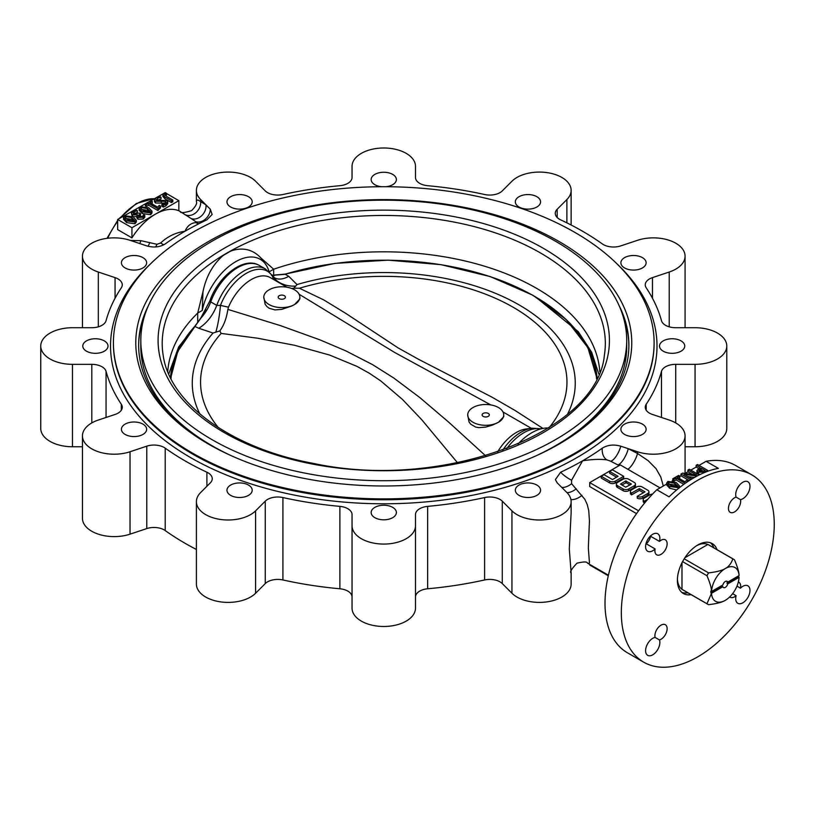 <?xml version="1.0" encoding="UTF-8"?>
<svg xmlns="http://www.w3.org/2000/svg" width="815" height="815" viewBox="0 0 815 815"><rect width="100%" height="100%" fill="white"/><g stroke="black" fill="none" stroke-linecap="round" stroke-linejoin="round"><path stroke-width="1.22" d="M269.072 289.824A18.022 10.401 180 0 1 288.714 287.563A18.022 10.401 180 0 1 299.839 297.18A18.022 10.401 180 0 1 294.551 304.535A18.022 10.401 180 0 1 274.91 306.797A18.022 10.401 180 0 1 263.785 297.18A18.022 10.401 180 0 1 269.072 289.824M284.364 295.702A3.606 2.078 0 0 0 279.26 295.702A3.606 2.078 0 0 0 279.26 298.647A3.606 2.078 0 0 0 284.364 298.647A3.606 2.078 0 0 0 284.364 295.702M503.741 414.906L503.741 416.689L498.464 422.262A18.022 10.401 180 0 1 478.823 424.513A18.022 10.401 180 0 1 467.698 414.906A18.022 10.401 180 0 1 472.975 407.551A18.022 10.401 180 0 1 492.617 405.289A18.022 10.401 180 0 1 503.741 414.906A18.022 10.401 180 0 1 498.464 422.262L492.566 425.053L485.72 427.101L478.874 427.641L475.705 427.091L470.734 424.228L469.053 421.966L467.698 414.906M488.267 413.429A3.606 2.078 180 0 1 488.267 416.373A3.606 2.078 180 0 1 483.173 416.373A3.606 2.078 180 0 1 483.173 413.429A3.606 2.078 180 0 1 488.267 413.429M286.9 287.196L270.397 277.66A38.213 22.056 120 0 0 228.485 307.194L227.864 309.394L280.513 325.643L319.826 339.814L345.917 350.919L372.679 364.702L393.696 377.966L419.745 397.516L448.79 422.241L485.577 455.789M502.763 450.125A42.288 24.419 -60 0 1 531.91 428.191L525.879 429.016A38.213 22.056 120 0 0 497.568 451.968M490.783 404.912L394.531 352.396L299.105 294.235M299.839 297.18L299.839 298.962L294.551 304.535L291.831 305.961L281.807 309.374L274.961 309.914L269.072 308.223L266.831 306.501L265.14 304.24L263.785 297.18M596.529 378.822A212.888 122.912 0 0 0 285.107 274.207L288.734 276.295L297.017 284.557L293.828 288.194L299.421 288.235L323.718 299.9L345.764 313.368L398.066 347.883L418.492 359.262L491.679 396.987L514.846 410.342L542.922 428.415M273.596 279.514L272.006 275.215L265.374 268.94A43.256 24.97 -60 0 0 216.749 305.38L220.458 305.391L228.485 307.194M457.49 462.747L421.773 419.756L402.457 399.421L380.788 380.941L369.46 373.321L356.909 366.343L329.739 355.106L294.5 345.265L257.346 338.174L221.14 333.427L219.867 330.9L213.051 333.04A191.484 110.555 0 0 0 199.889 413.989M284.904 274.339L272.098 275.348M295.774 286.075A28.841 23.095 -19 0 1 272.118 275.562A42.288 24.419 120 0 0 220.458 305.391A28.841 4.595 -83.5 0 1 215.761 332.265M293.828 288.194L291.719 288.479M205.696 309.608L201.111 317.84L195.121 326.163A212.888 122.912 0 0 0 171.007 378.822M227.864 309.394C226.59 318.125 223.921 325.297 219.867 330.9M194.734 326.397L201.111 317.84A28.841 16.646 120 0 0 210.718 301.907L216.749 305.38A28.841 16.646 -60 0 1 198.748 328.251L194.734 326.397A213.326 123.157 0 0 0 170.651 378.109L177.782 351.377L200.867 317.87L209.812 300.99C218.41 276.051 244.042 256.012 259.343 265.456A43.256 24.97 120 0 0 210.718 301.907A2.883 0.683 -160 0 1 209.812 300.99M200.959 317.819L203.567 313.398M272.21 275.521A28.841 16.646 120 0 0 274.319 275.582L274.125 275.562M415.487 525.757L415.487 608.163A31.724 18.317 0 0 1 383.763 626.48A31.724 18.317 0 0 1 352.049 608.163L352.049 525.757A31.724 18.317 0 0 0 383.763 544.074A31.724 18.317 0 0 0 415.487 525.757L415.487 514.591A14.415 8.323 0 0 1 427.651 506.37A281.165 162.328 0 0 0 484.609 497.558A14.415 8.323 0 0 1 502.274 501.164L511.942 510.842A31.724 18.317 0 0 0 547.619 519.369A31.724 18.317 0 0 0 571.132 501.683A31.724 18.317 0 0 0 566.883 492.525L557.216 482.857L555.372 479.617L560.628 472.221A11.532 2.914 36 0 0 571.59 480.218L571.58 483.672L584.864 499.361L587.197 504.444L588.736 510.506L589.449 520.948L588.338 547.935L589.449 562.727L589.021 563.623L587.309 563.022C587.126 561.586 583.683 561.637 576.979 563.185C571.559 568.931 569.614 572.15 571.132 572.833L569.298 549.055L571.132 512.859M581.981 495.306A11.532 6.632 -36.8 0 1 570.918 499.544M576.256 488.776A11.532 6.815 -37.5 0 1 567.057 492.698M571.58 483.672A11.532 6.938 -39.8 0 1 561.78 487.421M560.628 472.221A281.165 162.328 0 0 0 582.572 460.821A281.165 162.328 0 0 0 602.326 448.148A11.532 8.639 -83.6 0 0 606.859 459.854C599.932 458.988 591.843 459.303 582.572 460.821L571.59 480.218M196.395 190.384L196.395 201.641L196.843 200.093L198.208 200.113L206.001 204.901L200.643 199.543A31.724 18.317 0 0 1 196.395 190.384A31.724 18.317 0 0 1 219.907 172.699A31.724 18.317 0 0 1 255.594 181.236L265.262 190.904A14.415 8.323 0 0 0 282.917 194.51A281.165 162.328 0 0 1 339.875 185.698A14.415 8.323 0 0 0 352.049 177.476L352.049 166.311A31.724 18.317 0 0 1 383.763 147.994A31.724 18.317 0 0 1 415.487 166.311L415.487 177.476A14.415 8.323 0 0 0 427.651 185.698A281.165 162.328 0 0 1 484.609 194.51A14.415 8.323 0 0 0 502.274 190.904L511.942 181.236A31.724 18.317 0 0 1 547.619 172.699A31.724 18.317 0 0 1 571.132 190.384A31.724 18.317 0 0 1 566.883 199.543L557.216 209.211A14.415 8.323 0 0 0 555.28 213.377A14.415 8.323 0 0 0 560.628 219.846A281.165 162.328 0 0 1 602.326 243.919A14.415 8.323 0 0 0 620.745 245.896L637.493 240.313A31.724 18.317 0 0 1 685.079 256.175A31.724 18.317 0 0 1 669.217 272.037L652.469 277.62A14.415 8.323 0 0 0 645.256 284.822A14.415 8.323 0 0 0 646.214 287.807A281.165 162.328 0 0 1 661.485 320.692A14.415 8.323 0 0 0 675.716 327.722L695.063 327.722A31.724 18.317 0 0 1 726.786 346.039A31.724 18.317 0 0 1 695.063 364.346L675.716 364.346A14.415 8.323 0 0 0 661.485 371.375A281.165 162.328 0 0 1 646.214 404.26A14.415 8.323 0 0 0 645.256 407.245A14.415 8.323 0 0 0 652.469 414.458L669.217 420.041A31.724 18.317 0 0 1 685.079 435.893A31.724 18.317 0 0 1 637.493 451.755L637.493 453.466L648.19 460.699L656.034 468.656L660.771 476.969L663.308 486.015M637.493 451.755L628.222 448.668L637.493 453.466A11.532 3.26 -62.1 0 1 627.795 469.267M617.719 464.835L610.567 461.158A11.532 3.79 -63.5 0 0 620.745 446.172L628.222 448.668A11.532 3.423 -63.1 0 1 623.557 459.385A11.532 3.423 -63.1 0 1 617.719 464.835L619.166 465.589M620.745 446.172C613.766 444.236 607.623 444.888 602.326 448.148M610.567 461.158L606.859 459.854M199.145 223.605A11.532 9.485 92.3 0 1 195.946 222.617L195.957 221.782L191.27 218.624A11.532 9.23 -55.1 0 0 201.611 215.771A11.532 9.23 -55.1 0 0 206.001 204.901L210.321 209.211L212.124 214.467L206.898 219.846A281.165 162.328 -0 0 0 198.779 223.789A281.165 162.328 -0 0 0 184.954 231.256A281.165 162.328 -0 0 0 170.997 239.926A281.165 162.328 -0 0 0 165.201 243.919C159.893 247.179 153.76 247.842 146.782 245.896L130.033 240.313A31.724 18.317 0 0 0 82.458 256.175A31.724 18.317 0 0 0 98.32 272.037L115.068 277.62L115.068 298.249M195.946 222.617C191.077 222.903 187.419 225.786 184.954 231.256C175.643 232.581 167.544 236.493 160.677 242.982L156.959 244.296L140.903 240.659A11.532 5.96 -82.2 0 1 139.711 243.532M210.321 209.211A11.532 8.996 -54.7 0 1 195.957 221.782M191.27 218.624L178.842 210.657M200.643 199.543L200.643 201.254A11.532 9.342 -56.5 0 1 196.15 212.42A11.532 9.342 -56.5 0 1 185.555 214.885M147.943 246.242A11.532 5.837 99 0 0 149.807 242.564M155.553 246.965A11.532 5.837 101.3 0 0 156.959 244.296M130.471 240.456L140.903 240.659M163.835 244.765A11.532 2.068 42 0 1 160.677 242.982M208.406 444.043A247.994 143.185 0 0 0 559.131 444.043A247.994 143.185 0 0 0 559.131 241.556A247.994 143.185 0 0 0 208.406 241.556A247.994 143.185 0 0 0 208.406 444.043L208.406 444.043M558.102 444.623A245.111 141.515 0 0 0 628.885 345.153A245.111 141.515 0 0 0 619.033 305.442M148.503 305.442A245.111 141.515 0 0 0 138.652 345.153A245.111 141.515 0 0 0 209.424 444.623M629.995 484.956L626.144 482.735L621.835 484.956M631.299 483.947L625.696 480.962L620.439 484.069L625.696 487.176L631.299 484.202M616.344 484.069L616.344 485.842A3.963 2.292 0 0 0 617.505 487.462L623.118 490.691A3.963 2.292 0 0 0 628.722 490.691L634.325 487.462A3.963 2.292 0 0 0 635.486 485.842L635.486 484.069A3.963 2.292 0 0 0 634.325 482.46L628.722 479.22A3.963 2.292 0 0 0 623.118 479.22L617.505 482.46A3.963 2.292 0 0 0 616.344 484.069A3.963 2.292 0 0 0 617.505 485.689L623.118 488.929A3.963 2.292 0 0 0 628.722 488.929L634.325 485.689A3.963 2.292 0 0 0 635.486 484.069M637.259 496.376A3.881 2.241 0 0 0 642.74 496.376L647.782 493.462A3.963 2.292 0 0 0 648.944 491.842A3.963 2.292 0 0 0 647.782 490.223L642.179 486.983A3.963 2.292 0 0 0 636.566 486.983L631.523 489.897A3.881 2.241 0 0 0 630.392 491.486A3.881 2.241 0 0 0 631.523 493.065L639.378 488.603L644.981 491.842L637.198 496.335L637.259 498.138A3.881 2.241 0 0 0 642.74 498.138L647.782 495.225A3.963 2.292 0 0 0 648.944 493.605L648.944 491.842M637.198 496.335L637.259 498.138M639.378 488.603L639.378 490.375L643.453 492.729M631.584 493.106L631.584 494.868L639.378 490.375M630.392 491.486L630.392 493.248A3.881 2.241 0 0 0 631.523 494.827L631.584 494.868M618.065 476.306L612.462 479.546L604.047 474.687L601.246 476.306L609.661 481.156A3.963 2.292 0 0 0 615.264 481.156L623.679 476.306L612.462 469.827L609.661 471.447L618.065 476.306M609.661 471.447L609.661 473.209L616.537 477.183M623.679 476.306L623.679 478.069L615.264 482.928A3.963 2.292 0 0 1 609.661 482.928L601.246 478.069L601.246 476.306M652.54 494.094A3.963 2.292 0 0 0 650.024 494.756L644.359 498.026A3.881 2.241 0 0 0 643.218 499.615A3.881 2.241 0 0 0 644.359 501.194L644.859 502.743M644.42 501.225L647.813 499.269M643.218 499.615L643.218 501.378A3.881 2.241 0 0 0 644.359 502.957L644.42 502.998M677.245 486.82L674.871 485.068L668.748 484.029M674.871 483.305L668.901 482.174L668.249 483.051L670.959 485.638L677.061 486.932L677.734 486.035L674.871 483.305L674.871 485.068M668.901 482.174L668.901 483.937M679.435 485.883L678.111 487.625L669.706 486.494L666.609 483.173L667.903 481.461L676.175 482.48L679.435 485.883L679.435 487.676M678.111 487.625L678.111 488.745M676.644 489.958L669.706 488.267L666.609 484.935L666.609 483.173M669.706 486.494L669.706 488.267M685.17 483.366L676.124 478.14L673.883 479.434L672.772 478.792L678.61 475.42L679.73 476.062L677.367 477.427L685.018 481.838L686.699 480.086L687.942 480.799L685.955 482.816M679.73 476.062L679.73 477.824L678.895 478.313M687.942 480.799L687.942 481.471M683.805 484.344L676.124 479.913L673.883 481.207L672.171 480.901M676.124 478.14L676.124 479.913M673.883 479.434L673.883 481.207M672.772 478.792L672.772 480.555M690.723 479.678L680.973 474.055L682.593 473.118L696.56 474.962L687.942 470.031L689.307 469.246L699.189 474.951M697.049 476.041L684.04 474.289L692.047 478.863M692.444 474.401L687.942 471.804L685.089 473.444M687.942 470.031L687.942 471.804M694.451 477.458L688.166 476.622M689.256 480.606L680.973 475.817L679.73 476.541M680.973 474.055L680.973 475.817M703.681 471.416L701.114 469.929L699.168 471.152M701.114 468.167L698.669 470.296L699.627 471.467L703.905 471.294L705.22 470.54L701.114 468.167L701.114 469.929M699.922 468.859L699.922 470.622M698.465 468.401L696.142 467.056L690.835 470.123M696.142 465.294L697.508 464.509L707.705 470.387L704.822 472.058L698.312 472.293L696.937 470.469L699.993 467.525L696.142 465.294L696.142 467.056M707.705 470.387L707.705 471.294M699.779 474.656L696.937 472.231L696.937 470.469M698.312 472.293L698.312 474.055M134.139 221.171L131.765 219.418L125.642 218.379M131.765 217.656L125.795 216.525L125.143 217.401L127.853 219.989L133.966 221.283L134.628 220.386L131.765 217.656L131.765 219.418M125.795 216.525L125.795 218.288M136.329 220.233L136.329 221.996L135.015 223.738L126.6 222.617L123.503 219.286L123.503 217.524L124.797 215.812L133.069 216.831L136.329 220.233L135.015 221.975L135.015 223.738M135.015 221.975L126.6 220.845L126.6 222.617M126.6 220.845L123.503 217.524M136.034 209.924L137.399 210.718L134.292 211.625L133.13 213L133.874 213.988L139.365 213L140.486 213.642L138.265 215.598L138.988 216.515L142.462 216.372L143.684 214.773L144.805 215.425L143.246 217.218L137.939 217.493L136.828 216.077L137.491 214.824L132.59 214.834L131.358 213.194L133.171 210.973L136.034 209.924M137.399 210.718L137.399 212.481L133.64 213.836M134.292 211.625L134.292 213.387M140.486 213.642L140.486 215.405L138.856 216.433M139.681 214.111L139.681 215.873M144.805 215.425L144.805 217.187L143.246 218.98L137.939 219.255L136.828 217.839L136.828 216.077M143.246 217.218L143.246 218.98M137.939 217.493L137.939 219.255M137.46 216.576L132.59 216.596L132.59 214.834M132.275 216.403L131.358 213.194M149.807 212.124L147.434 210.382L141.311 209.343M147.434 208.609L141.464 207.479L140.812 208.355L143.522 210.942L149.624 212.236L150.296 211.34L147.434 208.609L147.434 210.382M141.464 207.479L141.464 209.241M151.998 211.187L151.998 212.949L150.673 214.691L142.268 213.571L139.171 210.239L139.171 208.477L140.465 206.766L148.738 207.784L151.998 211.187L150.673 212.929L150.673 214.691M150.673 212.929L142.268 211.798L142.268 213.571M142.268 211.798L139.171 208.477M146.445 204.738L145.335 204.096L151.172 200.724L152.293 201.366L149.929 202.731L157.58 207.142L159.251 205.39L160.494 206.103L157.886 208.762L148.687 203.455L146.445 204.738L146.445 206.511L145.335 205.859L145.335 204.096M152.293 201.366L152.293 203.139L151.458 203.618M160.494 206.103L160.494 207.876L157.886 210.525L148.687 205.217L146.445 206.511M157.886 208.762L157.886 210.525M148.687 203.455L148.687 205.217M159.536 196.364L161.024 197.22L157.407 198.269L156.796 200.378L166.718 200.51L167.747 201.886L165.842 204.168L163.326 205.299L161.839 204.433L164.834 203.455L165.486 201.376L155.543 201.234L154.422 199.797L156.439 197.536L159.536 196.364M166.026 202.1L165.486 201.376L165.486 203.017M156.164 199.594L156.796 200.378M161.024 197.22L161.024 198.992L156.847 200.409M157.407 198.269L157.407 200.042M167.747 201.886L167.747 203.658L165.842 205.93L163.326 207.061L161.839 206.205L161.839 204.433M165.842 204.168L165.842 205.93M163.326 205.299L163.326 207.061M165.486 203.139L155.543 202.996L154.422 201.57L154.422 199.797M161.248 201.427L161.248 203.2M155.543 201.234L155.543 202.996M165.201 195.488L165.201 193.776L166.311 196.252L172.811 200.001L171.435 200.796L164.976 197.057L162.888 194.683L165.282 192.646L166.464 193.328L164.61 194.551M164.976 197.057L164.976 198.829L162.888 196.446L162.888 194.683M166.464 193.328L166.464 195.091L165.201 195.539M172.811 200.001L172.811 201.774L171.435 202.558L164.976 198.829M171.435 200.796L171.435 202.558M374.849 517.678A12.612 7.284 0 0 0 388.592 519.257A12.612 7.284 0 0 0 396.385 512.523A12.612 7.284 0 0 0 383.763 505.239A12.612 7.284 0 0 0 371.151 512.523A12.612 7.284 0 0 0 374.849 517.678M519.033 495.367A12.612 7.284 0 0 0 532.776 496.946A12.612 7.284 0 0 0 540.569 490.223A12.612 7.284 0 0 0 527.947 482.938A12.612 7.284 0 0 0 515.335 490.223A12.612 7.284 0 0 0 519.033 495.367M624.575 434.426A12.612 7.284 0 0 0 638.328 436.005A12.612 7.284 0 0 0 646.122 429.281A12.612 7.284 0 0 0 633.5 421.997A12.612 7.284 0 0 0 620.887 429.281A12.612 7.284 0 0 0 624.575 434.426M663.216 351.184A12.612 7.284 0 0 0 676.959 352.763A12.612 7.284 0 0 0 684.753 346.039A12.612 7.284 0 0 0 672.13 338.755A12.612 7.284 0 0 0 659.518 346.039A12.612 7.284 0 0 0 663.216 351.184M624.575 267.941A12.612 7.284 0 0 0 638.328 269.521A12.612 7.284 0 0 0 646.122 262.787A12.612 7.284 0 0 0 633.5 255.503A12.612 7.284 0 0 0 620.887 262.787A12.612 7.284 0 0 0 624.575 267.941M519.033 207A12.612 7.284 0 0 0 532.776 208.579A12.612 7.284 0 0 0 540.569 201.855A12.612 7.284 0 0 0 527.947 194.571A12.612 7.284 0 0 0 515.335 201.855A12.612 7.284 0 0 0 519.033 207M385.953 186.716A12.612 7.284 0 0 0 396.385 179.545A12.612 7.284 0 0 0 383.763 172.26A12.612 7.284 0 0 0 371.151 179.545A12.612 7.284 0 0 0 374.849 184.699A12.612 7.284 0 0 0 381.573 186.716M230.655 207A12.612 7.284 0 0 0 244.408 208.579A12.612 7.284 0 0 0 252.202 201.855A12.612 7.284 0 0 0 239.579 194.571A12.612 7.284 0 0 0 226.967 201.855A12.612 7.284 0 0 0 230.655 207M125.113 267.941A12.612 7.284 0 0 0 138.856 269.521A12.612 7.284 0 0 0 146.649 262.787A12.612 7.284 0 0 0 134.027 255.503A12.612 7.284 0 0 0 121.415 262.787A12.612 7.284 0 0 0 125.113 267.941M86.472 351.184A12.612 7.284 0 0 0 100.225 352.763A12.612 7.284 0 0 0 108.008 346.039A12.612 7.284 0 0 0 95.396 338.755A12.612 7.284 0 0 0 82.784 346.039A12.612 7.284 0 0 0 86.472 351.184M125.113 434.426A12.612 7.284 0 0 0 138.856 436.005A12.612 7.284 0 0 0 146.649 429.281A12.612 7.284 0 0 0 134.027 421.997A12.612 7.284 0 0 0 121.415 429.281A12.612 7.284 0 0 0 125.113 434.426M230.655 495.367A12.612 7.284 0 0 0 244.408 496.946A12.612 7.284 0 0 0 252.202 490.223A12.612 7.284 0 0 0 239.579 482.938A12.612 7.284 0 0 0 226.967 490.223A12.612 7.284 0 0 0 230.655 495.367M646 543.666L655.107 548.923A8.649 4.992 120 0 0 656.696 554.801A8.649 4.992 120 0 0 665.346 549.809A8.649 4.992 120 0 0 665.346 539.815A8.649 4.992 120 0 0 659.457 541.384A10.096 5.827 120 0 0 657.776 533.784A10.096 5.827 120 0 0 647.681 539.611A10.096 5.827 120 0 0 647.681 551.266A10.096 5.827 120 0 0 655.107 548.923M650.35 536.117L659.457 541.384M646.264 543.819A8.649 4.992 120 0 0 650.615 536.28M740.468 499.636A10.096 5.827 120 0 0 748.883 491.404A10.096 5.827 120 0 0 747.885 481.757A10.096 5.827 120 0 0 739.032 485.72A10.096 5.827 120 0 0 736.108 497.119L740.468 499.636A8.649 4.992 120 0 1 737.595 509.212A8.649 4.992 120 0 1 730.23 512.35A8.649 4.992 120 0 1 729.252 504.393A8.649 4.992 120 0 1 736.108 497.119M736.974 586.138L740.468 588.155A8.649 4.992 120 0 0 738.879 582.267A8.649 4.992 120 0 0 738.339 582.032M732.624 593.677L736.108 595.694A10.096 5.827 120 0 0 737.799 603.294A10.096 5.827 120 0 0 747.885 597.466A10.096 5.827 120 0 0 747.885 585.812A10.096 5.827 120 0 0 740.468 588.155M729.751 596.916A8.649 4.992 120 0 0 730.23 597.252A8.649 4.992 120 0 0 736.108 595.694M655.107 637.432L659.457 639.948A8.649 4.992 120 0 0 666.324 632.674A8.649 4.992 120 0 0 665.346 624.728A8.649 4.992 120 0 0 657.97 627.856A8.649 4.992 120 0 0 655.107 637.432A10.096 5.827 120 0 0 646.692 645.674A10.096 5.827 120 0 0 647.681 655.321A10.096 5.827 120 0 0 656.533 651.348A10.096 5.827 120 0 0 659.457 639.948M589.714 564.408L589.714 565.009L608.296 575.736M165.078 192.697L117.666 219.48L131.938 227.721L155.39 214.182A50.469 29.136 120 0 0 131.938 237.868L117.666 229.626L117.666 219.48M131.938 237.868L131.938 227.721M178.842 200.643L178.842 210.79A50.469 29.136 120 0 0 155.39 214.182L178.842 200.643L166.464 193.501M660.058 487.89L620.297 464.937L589.714 482.592L638.563 510.801M636.546 513.613L589.714 486.575L589.714 482.592M710.507 542.79A28.841 16.646 -60 0 1 713.828 547.833M717.047 549.687A28.841 16.646 120 0 0 712.198 543.564A28.841 16.646 120 0 0 697.783 544.991A28.841 16.646 120 0 0 678.946 570.398A28.841 16.646 120 0 0 683.367 593.514A28.841 16.646 120 0 0 691.089 594.644M687.88 592.78A28.841 16.646 -60 0 1 681.849 592.423M666.609 484.11L656.829 489.754L669.064 496.824A108.14 62.439 -60 0 1 693.708 477.885A108.14 62.439 -60 0 1 718.341 468.37L706.106 461.31L699.036 465.385M697.783 480.239A108.14 62.439 120 0 0 627.143 575.533A108.14 62.439 120 0 0 643.718 662.188A108.14 62.439 120 0 0 751.858 599.748A108.14 62.439 120 0 0 751.858 474.88A108.14 62.439 120 0 0 697.783 480.239M352.049 525.757L352.049 514.591A14.415 8.323 0 0 0 339.875 506.37L339.875 588.776A14.415 8.323 0 0 1 352.049 596.998M427.651 506.37L427.651 588.776A14.415 8.323 0 0 0 415.487 596.998M511.942 510.842L511.942 593.249L502.274 583.581A14.415 8.323 0 0 0 484.609 579.964A281.165 162.328 0 0 1 427.651 588.776M511.942 593.249A31.724 18.317 0 0 0 547.619 601.776A31.724 18.317 0 0 0 571.132 584.09L571.132 572.833M695.063 364.346L695.063 446.752A31.724 18.317 0 0 0 726.786 428.446L726.786 346.039M695.063 446.752L685.079 446.752M352.049 166.311L352.049 177.476M339.875 506.37A281.165 162.328 0 0 1 282.917 497.558A14.415 8.323 0 0 0 265.262 501.164L255.594 510.842A31.724 18.317 0 0 1 219.907 519.369A31.724 18.317 0 0 1 196.395 501.683A31.724 18.317 0 0 1 200.643 492.525L210.321 482.857A14.415 8.323 0 0 0 212.246 478.69A14.415 8.323 0 0 0 206.898 472.221A281.165 162.328 0 0 1 165.201 448.148A14.415 8.323 0 0 0 146.782 446.172L130.033 451.755A31.724 18.317 0 0 1 82.458 435.893A31.724 18.317 0 0 1 98.32 420.041L115.068 414.458A14.415 8.323 0 0 0 122.27 407.245A14.415 8.323 0 0 0 121.313 404.26A281.165 162.328 0 0 1 106.052 371.375A14.415 8.323 0 0 0 91.81 364.346L72.474 364.346A31.724 18.317 0 0 1 40.75 346.039A31.724 18.317 0 0 1 72.474 327.722L91.81 327.722A14.415 8.323 0 0 0 106.052 320.692A281.165 162.328 0 0 1 121.313 287.807A14.415 8.323 0 0 0 122.27 284.822A14.415 8.323 0 0 0 115.068 277.62M40.75 346.039L40.75 428.446A31.724 18.317 0 0 0 72.474 446.752L82.458 446.752M165.201 448.148L165.201 530.555A14.415 8.323 0 0 0 146.782 528.578L130.033 534.161A31.724 18.317 0 0 1 82.458 518.309L82.458 435.893M282.917 497.558L282.917 579.964A14.415 8.323 0 0 0 265.262 583.581L255.594 593.249A31.724 18.317 0 0 1 219.907 601.776A31.724 18.317 0 0 1 196.395 584.09L196.395 501.683M282.917 579.964A281.165 162.328 0 0 0 339.875 588.776M165.201 530.555A281.165 162.328 0 0 0 196.395 549.473M622.507 314.458A245.111 141.515 180 0 1 628.874 345.825M138.652 345.825A245.111 141.515 180 0 1 145.019 314.458M192.605 453.16A270.346 156.083 0 0 0 487.227 487.003A270.346 156.083 0 0 0 654.109 342.799A270.346 156.083 0 0 0 383.763 186.716A270.346 156.083 0 0 0 113.417 342.799A270.346 156.083 0 0 0 192.605 453.16M656.829 489.754A108.14 62.439 120 0 0 627.407 652.764L643.718 662.188M751.858 474.88L735.538 465.467A108.14 62.439 120 0 0 706.106 461.31M548.464 428.018A49.022 28.301 120 0 0 517.983 444.053M269.072 271.711A49.022 28.301 120 0 0 266.006 264.844L261.075 258.131C253.108 249.604 243.328 247.118 231.725 250.684A53.709 31.011 120 0 0 222.668 255.92C212.633 264.834 206.073 276.754 202.986 291.678L202.252 310.444L197.699 313.072L197.699 322.455M266.006 264.844A49.022 28.301 120 0 0 231.572 264.366A49.022 28.301 120 0 0 202.252 310.444M261.075 258.131L273.657 269.215L269.174 271.813M599.799 371.63A216.209 124.827 180 0 0 273.657 269.215L273.657 275.501M626.715 340.446A242.952 140.272 180 0 1 383.763 480.707A242.952 140.272 180 0 1 140.812 340.446A242.952 140.272 180 0 1 290.792 210.851A242.952 140.272 180 0 1 555.555 241.26A242.952 140.272 180 0 1 626.715 340.446L626.715 346.507A242.952 140.272 180 0 1 535.618 456.003M231.918 456.003A242.952 140.272 180 0 1 140.812 346.507L140.812 340.446M167.737 371.63A216.209 124.827 180 0 1 197.699 313.072L202.986 291.678M224.145 254.891L230.024 251.478M682.573 561.627L706.962 575.706A25.958 14.986 -60 0 1 708.581 572.894C716.782 571.906 722.355 570.449 725.309 568.534C728.63 566.832 731.147 563.613 732.858 558.876A25.958 14.986 -60 0 1 733.704 559.304A25.958 14.986 -60 0 1 734.488 559.813C737.514 566.914 739.042 572.171 739.052 575.584L727.744 582.144A3.606 2.078 120 0 0 727.112 581.309A3.606 2.078 120 0 0 725.309 581.482A3.606 2.078 120 0 0 722.885 584.946L711.566 591.476L710.833 591.079L710.833 592.841L711.566 593.249L722.885 586.718A3.606 2.078 120 0 0 723.506 587.554A3.606 2.078 120 0 0 727.744 583.907L739.052 577.356A19.468 11.237 -60 0 1 725.309 600.319L725.309 600.319C722.355 602.234 716.782 603.691 708.581 604.679A25.958 14.986 -60 0 1 707.746 604.251A25.958 14.986 -60 0 1 706.962 603.742L711.526 593.249A19.468 11.237 -60 0 0 725.309 600.319L725.309 600.319M684.203 558.815L708.581 572.894M739.052 575.614A19.468 11.237 -60 0 0 725.309 568.534A19.468 11.237 -60 0 0 711.566 591.476L711.526 591.476C711.515 588.063 709.987 582.807 706.962 575.706M681.982 562.778L681.982 589.316L706.962 603.742M707.746 604.251L682.766 589.836A25.958 14.986 120 0 1 681.982 589.316A25.958 14.986 -60 0 1 677.418 579.088M733.704 559.304L708.724 544.878A25.958 14.986 120 0 0 707.889 544.461L732.858 558.876M696.733 545.622A25.958 14.986 -60 0 1 707.889 544.461L684.895 557.725M738.359 576.011L739.052 577.356M710.833 592.841L722.172 586.301L722.885 586.718M722.172 586.301A3.606 2.078 -60 0 1 722.049 585.425M727.744 582.144L727.031 581.727A3.606 2.078 -60 0 1 727.031 583.499L738.359 576.949M727.031 583.499L727.744 583.907M170.457 377.732A213.571 123.299 180 0 1 181.847 343.665M585.679 343.665A213.571 123.299 180 0 1 597.069 377.732M271.415 275.266L284.985 274.146L335.036 263.388L388.154 260.158L440.986 264.651L490.243 276.58L532.816 295.213L566.058 319.388L587.88 347.608L596.886 378.099A213.326 123.157 0 0 0 534.457 296.293M506.696 448.668A43.256 24.97 -60 0 1 540.783 428.904M299.421 288.235A183.202 105.767 180 0 1 511.036 306.043A183.202 105.767 180 0 1 549.218 427.529M567.637 413.989A191.484 110.555 0 0 0 505.921 297.984A191.484 110.555 0 0 0 297.017 284.557M213.051 333.04L198.748 328.251M218.308 427.529A183.202 105.767 180 0 1 221.14 333.427M288.734 276.295A28.841 16.646 -60 0 1 274.329 277.732L274.319 277.732M153.607 198.728A50.469 29.136 120 0 0 137.032 203.587A50.469 29.136 120 0 0 120.467 217.86M117.666 221.374A50.469 29.136 120 0 0 107.712 238.245M150.683 263.724A273.229 157.743 0 0 0 190.567 457.582A273.229 157.743 0 0 0 552.835 469.96A273.229 157.743 0 0 0 616.853 263.724M113.417 342.799L113.417 343.675A270.346 156.083 0 0 0 192.605 454.047A270.346 156.083 0 0 0 487.227 487.879A270.346 156.083 0 0 0 654.109 343.675L654.109 342.799M626.144 480.962L626.144 482.735M625.696 480.962L625.696 482.735M623.118 488.929L623.118 490.691M617.505 485.689L617.505 487.462M634.325 485.689L634.325 487.462M628.722 488.929L628.722 490.691M631.523 493.065L631.523 494.827M647.782 493.462L647.782 495.225M642.74 496.376L642.74 498.138M615.264 481.156L615.264 482.928M609.661 481.156L609.661 482.928M644.359 501.194L644.359 502.957M695.093 474.167L695.093 474.748M484.609 497.558L484.609 579.964M502.274 501.164L502.274 583.581M646.214 404.26L646.214 410.23M661.485 371.375L661.485 417.453M675.716 364.346L675.716 422.914M652.469 277.62L652.469 298.249M669.217 272.037L669.217 326.825M557.216 209.211L557.216 217.544M566.883 199.543L566.883 222.862M98.32 272.037L98.32 326.825M91.81 364.346L91.81 422.914M106.052 371.375L106.052 417.453M72.474 364.346L72.474 446.752M121.313 404.26L121.313 410.23M146.782 446.172L146.782 528.578M130.033 451.755L130.033 534.161M206.898 472.221L206.898 486.27M265.262 501.164L265.262 583.581M255.594 510.842L255.594 593.249M543.34 248.31A225.674 130.298 180 0 1 442.178 466.292A225.674 130.298 180 0 1 165.781 306.715A225.674 130.298 180 0 1 543.34 248.31M540.437 252.935A221.568 127.924 180 0 1 604.373 355.289C597.415 432.296 442.667 491.567 313.021 463.328C230.859 448.179 169.642 402.997 163.163 355.289A221.568 127.924 180 0 1 227.09 252.935A221.568 127.924 180 0 1 540.437 252.935M168.725 374.004L178.679 346.925L198.157 322.007M598.801 374.004L591.639 352.223L578.263 331.664L534.946 296.436M259.343 265.456L265.374 268.94M503.008 411.962L531.268 428.282M531.91 428.191L541.17 428.802M272.006 275.215L274.329 277.732M196.395 201.641C197.291 203.383 195.682 206.389 191.586 210.657C183.976 212.939 180.197 213.204 180.227 211.452M119.01 218.705L136.319 203.516L153.78 198.636M107.02 238.326L117.666 220.386M571.132 501.683L571.132 512.93M685.079 435.893L685.079 473.444M685.079 256.175L685.079 327.722M571.132 190.384L571.132 225.001M82.458 256.175L82.458 327.722M587.309 563.022L608.418 575.217"/></g></svg>
